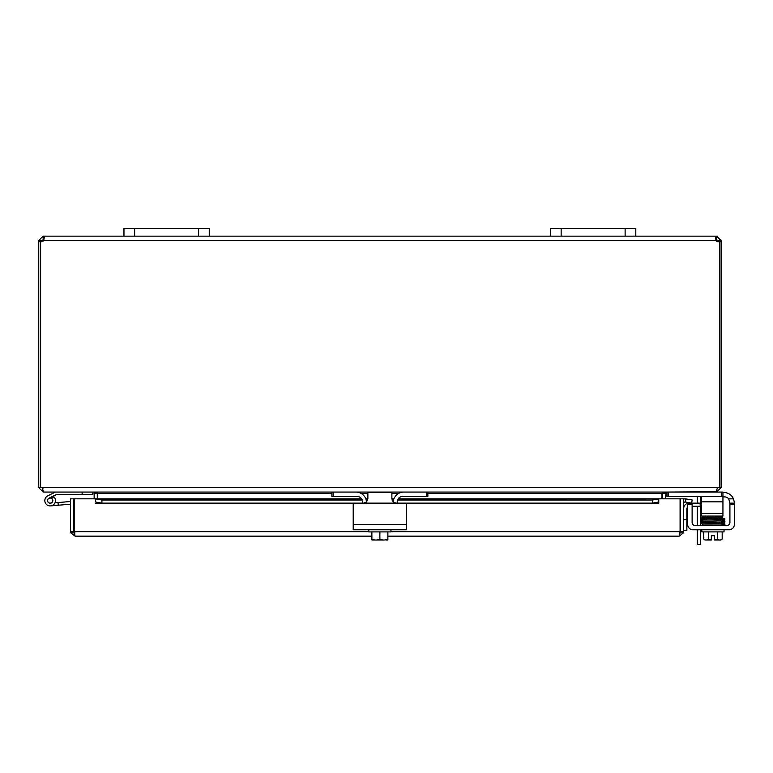 <?xml version="1.0" encoding="UTF-8"?>
<svg xmlns="http://www.w3.org/2000/svg" width="773" height="773" viewBox="0 0 773 773"><rect width="100%" height="100%" fill="white"/><g stroke="black" fill="none" stroke-linecap="round" stroke-linejoin="round"><path stroke-width="1.16" d="M635.793 228.46L635.793 236.142L635.793 228.46L635.793 236.142L635.793 228.46L550.482 228.46L550.482 236.142L716.098 236.142L716.098 240.635L715.46 237.456L716.61 236.142L721.093 240.635L721.093 241.688L719.518 241.688M209.261 228.46L123.96 228.46L123.96 236.142L209.261 236.142L209.261 228.46M697.275 529.785L697.275 544.54L700.435 544.54L700.435 529.785M700.435 544.54L697.275 544.54M697.275 503.126L697.275 497.88A2.667 2.667 0 0 0 696.888 496.498M700.357 496.498A5.334 5.334 0 0 1 700.435 497.387L700.435 503.126M700.435 506.276L700.435 525.35M697.275 525.35L697.275 506.276M97.301 498.827L97.253 492.768M40.225 241.688L38.65 241.688L38.65 487.57L43.143 492.063L92.808 492.063L94.142 493.396L94.142 498.827M662.49 492.768L662.451 498.827M716.61 491.773L666.935 492.063L665.601 493.396L665.601 498.827M331.888 493.396L97.765 493.396L97.765 498.827M666.461 492.063L661.978 493.396L661.978 498.827M97.765 493.396L93.282 492.063M43.143 488.903L41.81 487.57M701.613 496.498L701.613 501.832L722.939 501.832L722.939 492.063L716.61 492.063L721.093 487.57L721.093 241.688M38.65 487.57L717.47 487.57L716.136 492.063L331.888 492.063L331.888 496.498L331.888 492.063L43.607 492.063L42.312 488.613M717.47 487.57L721.093 487.57M40.225 487.57L40.225 241.582A2.986 2.986 0 0 0 43.646 240.635L44.283 237.456L43.646 236.142L123.96 236.142M719.17 241.688L717.943 241.688L717.943 240.635L716.098 239.301M721.093 240.635L717.943 240.635M716.61 236.142L716.61 239.301M43.655 239.301L41.81 240.635L41.81 241.688L40.583 241.688M38.65 241.688L38.65 240.635L43.143 236.142L43.646 236.142L43.646 239.301M41.81 240.635L38.65 240.635M43.143 239.301L43.143 236.142M719.518 487.57L719.518 241.582A2.986 2.986 0 0 1 716.098 240.635L43.646 240.635M209.261 236.142L550.482 236.142M687.69 507.011A2.667 2.667 0 0 0 686.859 508.943L686.859 519.649L683.699 519.649M683.699 508.46A5.334 5.334 0 0 1 687.69 503.3M686.859 530.317L683.699 530.317L686.859 530.317L686.859 519.649M727.248 525.35A2.667 2.667 0 0 0 729.132 524.567A2.667 2.667 0 0 1 727.248 525.35L694.792 525.35A2.667 2.667 0 0 1 692.125 522.683L692.125 503.126L700.183 503.126L700.183 506.276L692.125 506.276M701.613 503.126L700.183 503.126M700.183 506.276L701.613 506.276M74.198 525.466A5.334 5.334 0 0 0 74.198 529.853M680.076 525.466A5.334 5.334 0 0 1 680.076 529.853A5.334 5.334 0 0 0 680.076 525.466M70.565 531.66L70.565 498.827L73.725 498.827L73.725 531.66L70.565 531.66L70.71 532.781L75.058 536.143L371.871 536.143L75.058 536.143L74.198 531.66L74.198 498.827L361.609 498.827M685.332 502.015L691.632 503.126L692.183 500.015L685.883 498.904L685.265 502.006A1.333 1.333 0 0 0 683.699 503.31M685.883 498.904L685.815 498.894A4.493 4.493 0 0 0 683.699 499.029M658.751 498.904L652.354 500.015L652.354 503.126L658.751 502.015L658.751 498.827L398.095 498.894M658.751 502.015L658.751 503.32L405.922 503.31M652.354 503.126L405.255 503.126A1.275 1.275 0 0 1 406.53 504.402L406.53 522.683M393.206 503.126L385.205 503.126M374.538 503.126L366.547 503.126M353.213 522.683L353.213 504.402A1.275 1.275 0 0 1 354.498 503.126L101.92 503.126L101.92 500.015L95.523 498.904L95.523 502.015L101.92 503.126M95.523 498.904L361.658 498.894M95.523 502.015L95.514 498.827M652.354 500.015L397.525 500.015M393.554 500.015L392.037 500.015M367.706 500.015L366.199 500.015M362.218 500.015L101.92 500.015M95.523 503.32L353.821 503.31M398.134 498.827L658.751 498.827L658.76 503.32M658.76 498.827L680.076 498.827L680.076 531.66L679.216 536.143L387.872 536.143L679.216 536.143L683.564 532.781L683.699 531.66L683.699 498.827L680.549 498.827L680.549 531.66L683.699 531.66M70.71 532.781L75.058 532.993L73.725 531.66M683.564 532.781L679.216 532.993L680.549 531.66M368.779 531.66L74.198 531.66L74.334 532.781L75.058 532.993M679.94 532.781L680.076 531.66L390.964 531.66M50.158 503.252A2.667 2.667 0 0 1 48.979 498.199L53.124 496.16A5.334 5.334 0 0 1 53.955 496.855L51.269 498.17A2.667 2.667 0 0 1 50.158 503.252M55.588 492.063A0.638 0.638 0 0 0 55.308 492.121L47.81 495.802A5.334 5.334 0 0 0 47.182 505.02A5.334 5.334 0 0 0 53.955 496.855M82.141 492.063L82.141 494.73L56.207 494.73A0.638 0.638 0 0 0 56.062 494.739A0.638 0.638 0 0 1 56.207 494.73A0.638 0.638 0 0 0 56.062 494.739A0.638 0.638 0 0 1 56.207 494.73A0.638 0.638 0 0 0 55.927 494.788L53.124 496.16M82.141 494.73L92.808 494.73L92.808 492.063M51.269 498.17A2.667 2.667 0 0 0 48.979 498.199M70.565 504.16L50.622 505.9L58.265 505.233L50.622 505.9L58.265 505.233L50.622 505.9L58.265 505.233L50.622 505.9L58.265 505.233L58.033 502.576L54.989 502.846M70.565 501.484L58.033 502.576M50.593 503.107A2.561 2.561 0 0 0 52.68 500.15A2.561 2.561 0 0 0 49.714 498.073A2.561 2.561 0 0 0 47.636 501.03A2.561 2.561 0 0 0 50.593 503.107M353.213 504.402L353.213 529.785L406.53 529.785L406.53 504.402M366.615 501.87L363.6 503.126L396.143 503.126L393.128 501.87L391.882 498.856L391.882 492.459L367.871 492.459L367.871 498.856L366.615 501.87M354.498 503.126L363.6 503.126M396.143 503.126L405.255 503.126M368.779 529.785L368.779 531.911L390.964 531.911L390.964 529.785M386.065 540.018L387.708 540.018A13.759 13.759 0 0 0 387.872 539.902L387.872 539.032A11.315 9.798 90 0 1 383.872 540.018L372.035 540.018A13.759 13.759 0 0 1 371.871 539.902L371.871 539.032A11.315 9.798 -90 0 0 375.871 540.018L373.678 540.018M371.871 531.911L371.871 539.032M375.871 540.018A11.315 9.798 -90 0 0 379.872 539.032A11.315 9.798 90 0 0 383.872 540.018M379.872 531.911L379.872 539.032M387.872 531.911L387.872 539.032M393.225 501.967A10.667 10.667 0 0 1 403.864 492.063L426.58 492.063L426.58 496.498L402.54 496.498A5.334 5.334 0 0 0 397.216 501.832L397.216 503.126M362.537 503.126L362.537 501.832A5.334 5.334 0 0 0 357.203 496.498L333.173 496.498L333.173 492.063L355.88 492.063A10.667 10.667 0 0 1 366.518 501.967M427.856 492.063L427.856 496.498L427.856 492.063M331.888 496.498L333.173 496.498M426.58 496.498L427.856 496.498M729.132 524.567A2.667 2.667 0 0 0 729.915 522.683L729.915 503.126L734.35 503.126L729.915 503.126L728.717 498.856A5.334 5.334 0 0 0 724.581 496.894L722.939 496.894M729.915 504.402L734.35 504.402L734.273 501.87L733.461 498.856L728.717 498.856M687.69 503.126L692.125 503.126L687.69 503.126L687.69 504.402L692.125 504.402M723.683 492.459L722.939 492.459L723.683 492.459A10.667 10.667 0 0 1 733.461 498.856M734.35 524.452L734.35 504.402L734.35 524.452A5.334 5.334 0 0 1 729.016 529.785L725.006 529.785M697.033 529.785L693.023 529.785A5.334 5.334 0 0 1 687.69 524.452L687.69 504.402M703.701 531.911L703.701 539.032A11.315 5.653 -90 0 0 706.01 540.018L711.344 540.018L711.344 535.708L714.542 535.708L714.542 540.018L719.866 540.018A11.315 5.653 90 0 0 722.175 539.032L722.175 531.911M721.46 517.697L722.455 517.697M722.455 524.017L702.27 524.065L702.27 525.35M728.35 498.459A5.334 5.334 0 0 0 724.581 496.894M729.016 529.785L693.023 529.785M724.03 529.785L724.03 531.911L701.845 531.911L701.845 529.785M707.604 517.369L707.604 516.074M718.272 524.065L718.272 523.485M718.272 519.021L718.272 518.403M718.272 517.166L718.272 516.074M711.344 535.708L714.542 535.708M703.701 539.032A13.856 13.856 0 0 0 704.937 540.018L706.01 540.018A11.315 5.653 -90 0 0 708.319 539.032A11.315 11.315 0 0 0 711.344 539.902M714.542 539.902A11.315 11.315 0 0 0 717.557 539.032A11.315 5.653 90 0 0 719.866 540.018L720.938 540.018A13.856 13.856 0 0 0 722.175 539.032A13.856 13.856 0 0 1 720.938 540.018M717.557 531.911L717.557 539.032M708.319 531.911L708.319 539.032M723.605 525.35L723.605 524.567M721.934 517.079L701.787 517.552L701.15 519.437C700.386 518.828 702.116 518.557 706.329 518.625L714.146 518.48L706.329 518.625L706.706 519.243L705.971 519.243L706.329 518.625L714.146 518.48M666.935 492.063L666.935 496.498L668.22 496.498L668.22 492.063M701.613 513.407L701.613 516.074L722.939 516.074L722.939 513.407L701.613 513.407L701.613 501.832M721.663 492.063L721.663 496.498L722.939 496.498M721.663 496.498L668.22 496.498M722.939 501.832L722.939 513.407M134.618 236.142L134.618 228.46M198.593 228.46L198.593 236.142M561.15 236.142L561.15 228.46M625.125 228.46L625.125 236.142M665.601 493.396L662.451 493.396M661.978 493.396L427.856 493.396M398.704 493.396L391.882 493.396M367.871 493.396L361.039 493.396M94.142 493.396L97.301 493.396M393.911 498.894L391.882 498.894M367.871 498.894L365.832 498.894M406.53 524.452L353.213 524.452M722.455 522.78L721.46 522.78M722.455 521.514L721.46 521.514L722.455 521.514M722.455 520.2L721.46 520.2L722.455 520.2M706.706 521.833L705.971 521.833L706.706 521.833M719.17 522.471L719.905 522.471M719.905 519.881L719.17 519.881L719.905 519.881M722.455 518.934L721.46 518.934L722.455 518.934M704.416 519.562L703.42 519.562L704.416 519.562M706.706 519.243L705.971 519.243M365.803 498.827L367.871 498.827M391.882 498.827L393.94 498.827M723.943 520.789L723.489 521.379L723.943 520.789L706.329 521.215C701.459 521.273 699.729 521.543 701.15 522.026L701.681 522.645L701.14 523.273L701.613 522.664L704.512 522.509L723.943 522.065L723.943 523.244M723.982 520.722L724.726 521.379L723.982 520.722L724.678 520.335L724.166 519.446L724.668 518.548L722.349 518.084L724.726 518.809C725.432 519.253 724.514 519.495 721.982 519.553L701.923 520.026L702.386 519.437L701.923 520.026M702.386 520.722L701.932 520.142L701.932 521.311L721.982 520.818L724.736 520.074L724.166 519.446M723.943 519.485L723.499 520.074L723.943 519.485L701.797 520.084L701.15 520.722L701.855 521.379L701.15 519.437M701.855 521.379L701.15 522.026M724.726 521.379C725.422 521.814 724.504 522.065 721.982 522.133L701.932 522.616L701.932 521.437M724.736 522.654L724.127 522.017L724.736 522.654C725.335 523.108 724.417 523.36 721.972 523.398L701.923 523.862L701.923 522.683M724.736 523.891L724.214 523.273L724.736 523.891C725.557 524.239 724.639 524.49 721.972 524.635M723.499 523.891L723.943 524.481L723.943 523.302M723.943 518.229L723.489 518.809L723.943 518.229L721.934 518.316M702.386 518.19L701.932 517.601L701.923 518.78L706.802 518.615M722.349 519.321L723.953 519.398L723.489 518.809M723.499 520.074L723.943 520.664L723.499 520.074M722.359 521.881L723.943 521.968L723.489 521.379M701.932 518.847L702.386 519.437M701.15 518.19L701.662 518.818M721.982 518.316L711.817 518.519M706.01 524.065L701.923 523.92L701.14 523.273"/></g></svg>
